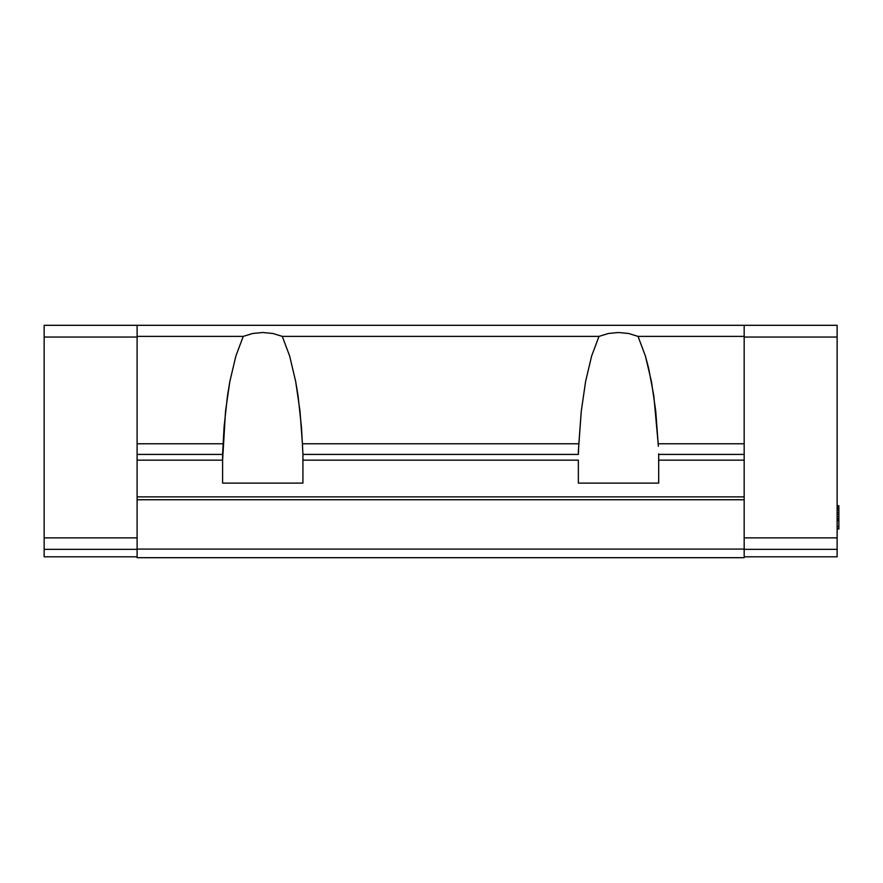 <?xml version="1.0" encoding="UTF-8"?>
<svg xmlns="http://www.w3.org/2000/svg" width="883" height="883" viewBox="0 0 883 883"><rect width="100%" height="100%" fill="white"/><g stroke="black" fill="none" stroke-linecap="round" stroke-linejoin="round"><path stroke-width="1.32" d="M302.924 454.414L302.924 460.153L302.924 454.414L578.354 454.414L302.924 454.414L302.428 443.774L578.851 443.774L578.354 454.414M222.604 453.862L224.061 427.217L227.461 395.849L229.856 381.445L235.86 356.081L243.233 336.39L252.67 333.487L262.759 332.505L272.858 333.487L282.295 336.39L289.668 356.081L295.673 381.445L298.068 395.849L301.467 427.217L302.924 453.862M658.685 453.862L658.685 460.153L744.17 460.153L744.17 454.414L658.685 454.414L658.685 483.1L578.354 483.1L578.354 460.153L302.924 460.153L302.924 483.1L222.604 483.1L222.604 454.414L137.108 454.414L137.108 460.153L222.604 460.153L225.529 411.18L229.856 381.445L235.86 356.081L243.233 336.39L137.108 336.39L137.108 443.774L223.101 443.774L137.108 443.774L137.108 454.215M578.409 450.628L581.279 411.18L585.606 381.445L591.61 356.081L598.983 336.39L282.295 336.39L289.668 356.081L295.673 381.445L299.999 411.18L302.428 443.774L578.851 443.774L581.279 411.18L585.606 381.445L591.61 356.081L598.983 336.39L282.295 336.39L272.858 333.487L262.759 332.505L252.67 333.487L243.233 336.39L137.108 336.39L137.108 325.308L44.15 325.308L44.15 556.809L137.108 556.809L44.15 556.809L44.15 549.347L137.108 549.347L44.15 549.347L44.15 537.868L137.108 537.868L44.15 537.868L44.15 337.041L137.108 337.041L44.15 337.041L44.15 325.308L837.128 325.308L837.128 556.809L744.17 556.809L837.128 556.809L837.128 549.347L744.17 549.347L837.128 549.347L837.128 537.868L744.17 537.868L837.128 537.868L837.128 337.041L744.17 337.041L837.128 337.041L837.128 325.308L744.17 325.308L744.17 336.39L744.17 325.308L137.108 325.308L137.108 460.153L222.604 460.153L222.604 483.1L302.924 483.1L302.924 460.153L578.354 460.153L578.354 483.1L658.685 483.1L658.685 460.153L744.17 460.153L744.17 496.875L137.108 496.875L137.108 499.745L744.17 499.745L744.17 336.39L638.045 336.39L645.418 356.081L651.422 381.445L655.749 411.18L658.177 443.774L744.17 443.774L744.17 454.215M578.354 453.862L578.409 450.639M658.321 446.312L658.177 443.774L658.321 446.312M658.685 454.414L744.17 454.414M628.608 333.487L638.045 336.39L645.418 356.081L648.619 368.123L653.817 395.849L658.177 443.774L744.17 443.774L744.17 336.39L638.045 336.39L628.608 333.487L618.519 332.505L628.608 333.487M608.42 333.487L618.519 332.505L608.42 333.487L598.983 336.39L608.42 333.487M137.108 454.414L222.604 454.414M137.108 460.153L137.108 496.875L744.17 496.875L744.17 499.745L137.108 499.745L137.108 549.083L744.17 549.083L744.17 499.745L744.17 549.083L137.108 549.083L137.108 557.692L744.17 557.692L744.17 549.083L744.17 557.692L137.108 557.692L137.108 460.153M838.85 505.694L838.85 529.005L837.128 529.005L838.85 529.005L838.85 526.566L837.128 526.566L838.85 526.566L838.85 520.705L837.128 520.705L838.85 520.705L837.128 520.208L838.85 520.208L838.85 518.751L837.128 518.751L838.85 518.751L838.85 516.798L837.128 516.798L838.85 516.798L838.85 514.359L837.128 514.359L838.85 514.359L838.85 512.405L837.128 512.405L838.85 512.405L838.85 509.955L837.128 509.955L838.85 509.955L838.85 508.001L837.128 508.001L838.85 508.001L838.85 506.544L837.128 506.544L838.85 506.544L838.85 505.694L837.128 505.694L838.85 505.694M838.85 506.047L837.128 506.047L838.85 506.047"/></g></svg>

